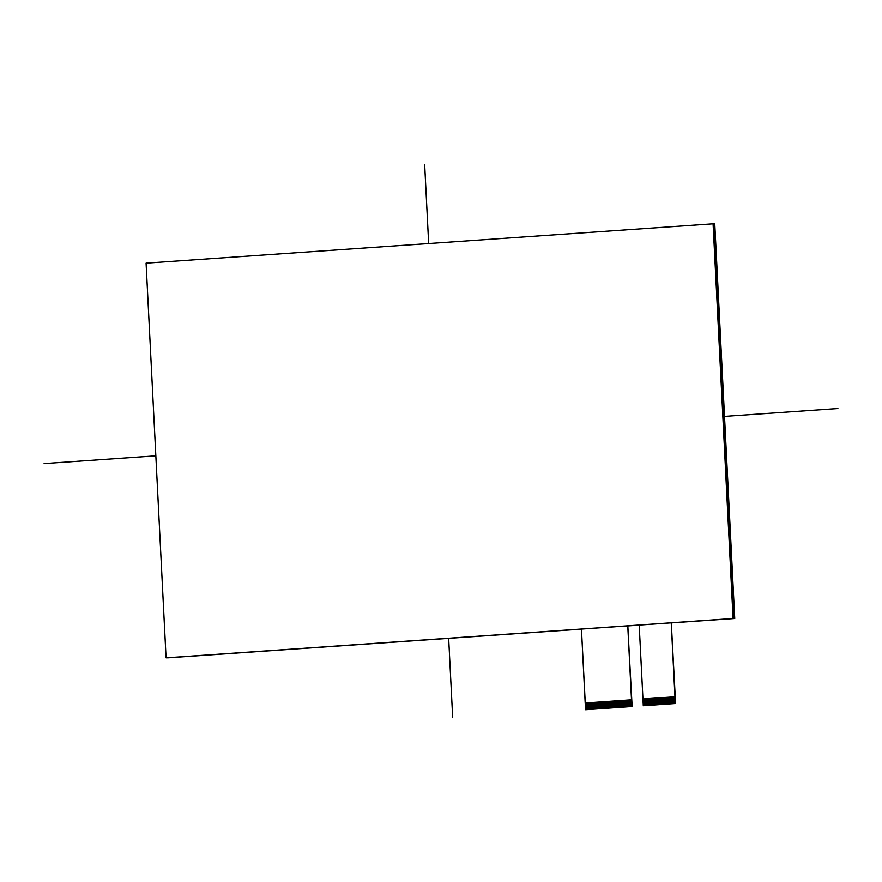 <?xml version="1.0" encoding="UTF-8"?>
<svg xmlns="http://www.w3.org/2000/svg" width="882" height="882" viewBox="0 0 882 882"><rect width="100%" height="100%" fill="white"/><g stroke="black" fill="none" stroke-linecap="round" stroke-linejoin="round"><path stroke-width="1.32" d="M585.196 702.987L631.512 699.768L631.843 706.493L585.527 709.701L585.196 702.987L631.512 699.768L627.764 625.845L581.447 629.053L585.604 709.701L585.262 702.987L585.604 709.701L631.92 706.493L585.824 709.69L585.273 702.987L586.343 709.657L586.001 702.932L586.916 709.613L586.806 702.877L587.489 709.58L587.147 702.855L588.062 709.536L587.952 702.8L588.294 709.525L588.526 702.756L588.856 709.481L588.867 702.734L589.43 709.437L589.661 702.678L590.003 709.404L590.003 702.656L590.918 709.337L590.576 702.612L591.149 709.326L591.381 702.557L591.723 709.282L591.723 702.535L592.296 709.238L592.528 702.48L592.869 709.205L592.869 702.458L593.784 709.139L593.443 702.414L594.005 709.128L594.236 702.359L594.578 709.084L594.578 702.337L595.152 709.04L595.383 702.281L595.725 709.007L595.725 702.259L596.64 708.941L596.298 702.215L596.871 708.93L597.103 702.16L597.434 708.885L597.445 702.138L598.007 708.841L598.239 702.083L598.58 708.808L598.58 702.061L599.495 708.742L599.154 702.017L599.727 708.731L599.958 701.962L600.3 708.687L600.3 701.94L600.874 708.643L601.105 701.885L601.436 708.61L601.447 701.863L602.351 708.544L602.02 701.818L602.582 708.533L602.814 701.763L603.156 708.489L603.156 701.741L603.729 708.444L603.961 701.686L604.302 708.411L604.302 701.664L605.217 708.345L604.876 701.62L605.449 708.334L605.68 701.565L606.011 708.29L606.022 701.543L606.584 708.246L606.816 701.488L607.158 708.213L607.158 701.466L608.073 708.147L607.731 701.422L608.304 708.136L608.536 701.366L608.878 708.092L608.878 701.344L609.451 708.048L609.683 701.289L610.013 708.014L610.024 701.267L610.928 707.948L610.598 701.223L611.16 707.937L611.391 701.168L611.733 707.893L611.733 701.146L612.306 707.849L612.538 701.091L612.88 707.816L612.88 701.069L613.795 707.75L613.453 701.025L614.026 707.739L614.247 700.969L614.589 707.695L614.6 700.947L615.162 707.651L615.393 700.892L615.735 707.618L615.735 700.87L616.65 707.551L616.309 700.826L617.224 707.507L617.113 700.782M631.699 706.504L631.181 699.801L631.909 706.228M631.17 706.548L630.839 699.823M630.608 706.581L630.266 699.867M630.035 706.625L629.693 699.9M629.461 706.669L629.12 699.944M628.326 706.747L627.741 700.043L628.657 706.725L629.23 706.68L628.899 699.955M627.4 700.065L627.741 706.78M627.168 706.824L626.837 700.099M626.606 706.857L626.264 700.143M626.033 706.901L625.691 700.187M625.459 706.945L625.118 700.22L625.801 706.923M624.544 700.264L624.886 706.978M623.75 707.055L623.177 700.352L623.739 707.055L624.654 707L624.324 700.275M622.824 700.374L623.166 707.099M622.593 707.144L622.262 700.418M622.031 707.177L621.689 700.462M621.457 707.221L621.115 700.495M620.895 707.254L620.311 700.551L621.226 707.232M619.969 700.573L620.311 707.298M619.175 707.375L618.602 700.672L619.164 707.375L620.079 707.32L619.748 700.595M618.26 700.694L618.591 707.419M618.028 707.452L617.687 700.738M617.455 707.496L617.466 700.749L617.455 707.496L616.54 700.815M616.32 707.573L615.393 700.892M615.746 707.618L615.173 700.914M614.247 700.969L615.162 707.651M614.6 707.695L613.685 701.014M614.026 707.739L613.464 701.025M613.453 707.772L612.538 701.091M612.88 707.816L611.965 701.135M611.744 707.893L610.818 701.212M611.171 707.937L610.245 701.256M609.683 701.289L610.587 707.97M610.024 708.014L609.109 701.333M609.451 708.048L608.889 701.344M608.878 708.092L607.963 701.411M608.315 708.136L607.389 701.455M607.169 708.213L606.243 701.532M606.596 708.246L605.68 701.565M605.107 701.609L606.011 708.29M605.449 708.334L604.534 701.653M604.876 708.367L604.313 701.664M604.302 708.411L603.387 701.73M603.74 708.444L602.814 701.763M602.593 708.533L601.667 701.852M602.02 708.566L601.105 701.885M600.532 701.929L601.436 708.61M600.874 708.643L599.958 701.962M600.3 708.687L599.738 701.984M598.812 702.05L599.727 708.731M599.165 708.764L598.239 702.083M598.018 708.841L597.103 702.16M597.445 708.885L596.53 702.204M596.871 708.93L595.956 702.248M596.298 708.963L595.383 702.281M595.725 709.007L595.163 702.304M594.236 702.359L595.152 709.04M594.589 709.084L593.663 702.403M594.016 709.128L593.101 702.447M593.443 709.161L592.528 702.48M592.869 709.205L591.954 702.524M591.723 709.282L590.808 702.601M591.161 709.326L590.587 702.612M589.661 702.678L590.576 709.36M590.014 709.404L589.088 702.722M589.441 709.437L588.526 702.756M588.867 709.481L587.952 702.8M588.294 709.525L587.379 702.844M587.158 709.602L586.232 702.921M586.585 709.635L586.012 702.932M643.595 705.688L643.419 698.952L643.573 705.688M643.772 705.688L675.358 703.494L674.631 696.78L675.369 703.208M674.642 703.527L674.057 696.824L674.973 703.505M673.716 696.846L674.057 703.571M673.484 703.604L673.153 696.89M672.922 703.649L672.58 696.923M672.349 703.693L672.007 696.967M671.775 703.726L671.202 697.023L672.117 703.704L671.786 696.978M670.86 697.045L671.202 703.77M670.629 703.803L670.287 697.089M670.066 703.847L669.714 697.122L670.397 703.825M669.14 697.166L669.482 703.891M668.909 703.924L668.578 697.21M668.347 703.968L668.005 697.243M667.773 704.001L667.431 697.287M666.638 704.09L666.053 697.375L666.627 704.09L667.542 704.023L667.211 697.298M665.712 697.408L666.053 704.123M665.491 704.167L665.138 697.442L665.822 704.145M664.576 697.486L664.907 704.2M664.344 704.244L664.003 697.519M663.771 704.288L663.429 697.563M663.198 704.321L662.856 697.607M662.062 704.398L661.478 697.695L662.051 704.398L662.966 704.343L662.636 697.618M661.136 697.717L661.478 704.442M660.916 704.486L660.342 697.772L661.246 704.453M660.001 697.805L660.342 704.52M659.769 704.564L659.427 697.838M659.196 704.597L658.622 697.894L659.538 704.575M658.281 697.916L658.622 704.641M657.487 704.718L656.914 698.015L657.476 704.718L658.06 704.685L658.06 697.938M656.561 698.037L656.903 704.762M656.329 704.795L655.999 698.081M655.767 704.839L655.425 698.114M655.194 704.883L654.852 698.158M654.631 704.916L654.047 698.213L654.962 704.894M653.705 698.235L654.047 704.961M652.912 705.038L652.338 698.335L653.242 705.016L653.816 704.972L653.485 698.257M651.996 698.357L652.327 705.082M651.765 705.115L651.423 698.401M651.192 705.159L650.85 698.434M650.618 705.192L650.277 698.478M650.056 705.236L649.703 698.511L650.387 705.214M649.13 698.555L649.472 705.28M648.336 705.357L647.763 698.654L648.325 705.357L649.24 705.291L648.909 698.566M647.421 698.676L647.763 705.391M647.19 705.435L646.616 698.731L647.531 705.413L647.201 698.687M646.274 698.753L646.616 705.479M646.043 705.512L645.701 698.798M645.481 705.556L645.128 698.831L645.811 705.534M644.555 698.875L644.896 705.589M644.323 705.633L643.981 698.908M643.761 705.677L643.419 698.952M674.289 696.813L674.984 703.505M669.714 697.122L670.408 703.825M666.285 697.364L666.979 704.057L666.858 697.32L667.2 704.045M665.138 697.442L665.833 704.145M661.709 697.684L662.404 704.376L662.283 697.64L662.625 704.365M660.563 697.761L661.257 704.453M658.854 697.883L659.549 704.575M657.134 698.004L657.829 704.696L657.707 697.96L658.049 704.685M654.279 698.202L654.973 704.894M652.559 698.312L653.253 705.016L653.132 698.279L653.474 704.994M649.703 698.511L650.398 705.214M647.983 698.632L648.678 705.335L648.557 698.599L648.898 705.313M645.128 698.831L645.822 705.534M627.973 700.021L628.668 706.725L628.546 699.988L628.888 706.702M625.118 700.22L625.812 706.923M623.398 700.341L624.092 707.033L623.971 700.297L624.313 707.022M620.542 700.54L621.237 707.232M618.822 700.661L619.517 707.353L619.396 700.617L619.737 707.342M615.967 700.859L616.661 707.551M611.391 701.168L612.086 707.871M606.816 701.488L607.511 708.191M602.241 701.807L602.935 708.5M597.665 702.127L598.36 708.819M591.381 702.557L592.076 709.26M586.806 702.877L587.5 709.58M674.962 696.758L671.224 622.824L639.196 625.051L642.945 698.974L674.962 696.758L671.224 622.824L675.38 703.483L643.353 705.699L675.38 703.483L643.353 705.699L642.945 698.974L675.039 696.758M674.697 690.033L671.29 622.824L675.579 703.208M581.447 629.053L585.527 709.701L631.843 706.493L627.764 625.845L632.118 706.228M734.739 618.48L714.751 223.83L734.739 618.48L671.29 622.879L734.739 618.48L733.074 618.48L713.086 223.83L146.081 263.167L166.07 657.818L733.074 618.48M639.196 625.106L627.841 625.9L639.196 625.106M167.734 657.818L581.447 629.109L166.07 657.818M714.751 223.83L713.086 223.83M424.672 164.747L428.663 243.564M448.662 638.325L452.664 717.253M837.9 408.52L724.497 416.381M155.838 455.829L44.1 463.579M631.92 706.493L585.604 709.701L631.92 706.493L627.83 625.845L631.236 693.054M713.968 223.83L733.956 618.48L671.29 622.824M642.945 698.974L643.287 705.699L675.303 703.483L643.287 705.699L639.196 625.051L627.83 625.845M581.447 629.064L166.963 657.818"/></g></svg>
